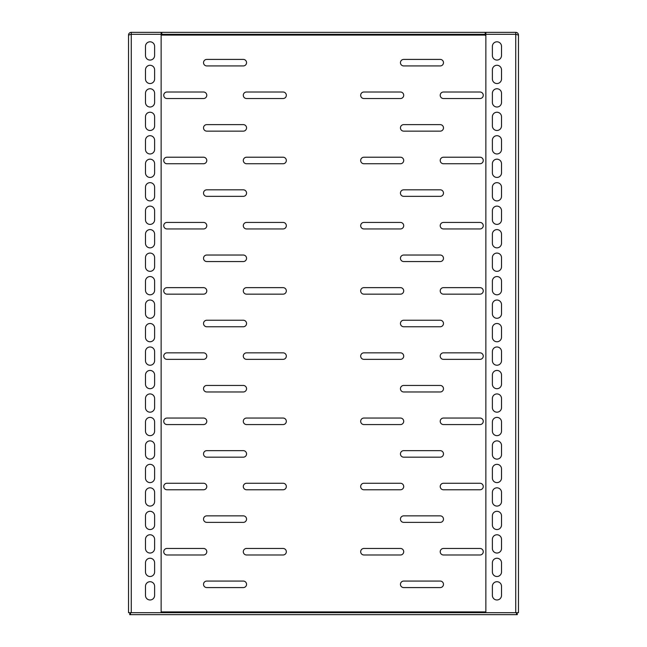 <?xml version="1.0" encoding="UTF-8"?>
<svg xmlns="http://www.w3.org/2000/svg" width="647" height="647" viewBox="0 0 647 647"><rect width="100%" height="100%" fill="white"/><g stroke="black" fill="none" stroke-linecap="round" stroke-linejoin="round"><path stroke-width="0.97" d="M518.473 132.635L518.473 123.512M518.473 165.244L518.473 156.113M518.473 197.845L518.473 188.714M518.473 230.453L518.473 221.323M518.473 295.655L518.473 291.093M518.473 360.864L518.473 356.303M518.473 393.465L518.473 384.342M518.473 426.074L518.473 416.943M128.527 188.714L128.527 95.473M128.527 491.275L128.527 576.703M246.556 92.011A3.259 3.259 0 0 0 243.296 95.279A3.259 3.259 0 0 0 246.556 98.538L283.071 98.538A3.259 3.259 0 0 0 286.33 95.279A3.259 3.259 0 0 0 283.071 92.011L246.556 92.011M246.556 157.221A3.259 3.259 0 0 0 243.296 160.48A3.259 3.259 0 0 0 246.556 163.74L283.071 163.74A3.259 3.259 0 0 0 286.33 160.48A3.259 3.259 0 0 0 283.071 157.221L246.556 157.221M246.556 222.431A3.259 3.259 0 0 0 243.296 225.69A3.259 3.259 0 0 0 246.556 228.949L283.071 228.949A3.259 3.259 0 0 0 286.33 225.69A3.259 3.259 0 0 0 283.071 222.431L246.556 222.431M246.556 287.64A3.259 3.259 0 0 0 243.296 290.899A3.259 3.259 0 0 0 246.556 294.159L283.071 294.159A3.259 3.259 0 0 0 286.33 290.899A3.259 3.259 0 0 0 283.071 287.64L246.556 287.64M246.556 352.841A3.259 3.259 0 0 0 243.296 356.101A3.259 3.259 0 0 0 246.556 359.36L283.071 359.36A3.259 3.259 0 0 0 286.33 356.101A3.259 3.259 0 0 0 283.071 352.841L246.556 352.841M246.556 418.051A3.259 3.259 0 0 0 243.296 421.31A3.259 3.259 0 0 0 246.556 424.569L283.071 424.569A3.259 3.259 0 0 0 286.33 421.31A3.259 3.259 0 0 0 283.071 418.051L246.556 418.051M246.556 483.26A3.259 3.259 0 0 0 243.296 486.52A3.259 3.259 0 0 0 246.556 489.779L283.071 489.779A3.259 3.259 0 0 0 286.33 486.52A3.259 3.259 0 0 0 283.071 483.26L246.556 483.26M166.999 92.011A3.259 3.259 0 0 0 163.74 95.279A3.259 3.259 0 0 0 166.999 98.538L203.522 98.538A3.259 3.259 0 0 0 206.781 95.279A3.259 3.259 0 0 0 203.522 92.011L166.999 92.011M166.999 157.221A3.259 3.259 0 0 0 163.74 160.48A3.259 3.259 0 0 0 166.999 163.74L203.522 163.74A3.259 3.259 0 0 0 206.781 160.48A3.259 3.259 0 0 0 203.522 157.221L166.999 157.221M166.999 222.431A3.259 3.259 0 0 0 163.74 225.69A3.259 3.259 0 0 0 166.999 228.949L203.522 228.949A3.259 3.259 0 0 0 206.781 225.69A3.259 3.259 0 0 0 203.522 222.431L166.999 222.431M166.999 287.64A3.259 3.259 0 0 0 163.74 290.899A3.259 3.259 0 0 0 166.999 294.159L203.522 294.159A3.259 3.259 0 0 0 206.781 290.899A3.259 3.259 0 0 0 203.522 287.64L166.999 287.64M166.999 352.841A3.259 3.259 0 0 0 163.74 356.101A3.259 3.259 0 0 0 166.999 359.36L203.522 359.36A3.259 3.259 0 0 0 206.781 356.101A3.259 3.259 0 0 0 203.522 352.841L166.999 352.841M166.999 418.051A3.259 3.259 0 0 0 163.74 421.31A3.259 3.259 0 0 0 166.999 424.569L203.522 424.569A3.259 3.259 0 0 0 206.781 421.31A3.259 3.259 0 0 0 203.522 418.051L166.999 418.051M166.999 483.26A3.259 3.259 0 0 0 163.74 486.52A3.259 3.259 0 0 0 166.999 489.779L203.522 489.779A3.259 3.259 0 0 0 206.781 486.52A3.259 3.259 0 0 0 203.522 483.26L166.999 483.26M246.556 548.462A3.259 3.259 0 0 0 243.296 551.721A3.259 3.259 0 0 0 246.556 554.989L283.071 554.989A3.259 3.259 0 0 0 286.33 551.721A3.259 3.259 0 0 0 283.071 548.462L246.556 548.462M166.999 548.462A3.259 3.259 0 0 0 163.74 551.721A3.259 3.259 0 0 0 166.999 554.989L203.522 554.989A3.259 3.259 0 0 0 206.781 551.721A3.259 3.259 0 0 0 203.522 548.462L166.999 548.462M203.522 62.67A3.259 3.259 0 0 1 206.781 59.411L243.296 59.411A3.259 3.259 0 0 1 246.556 62.67A3.259 3.259 0 0 1 243.296 65.929L206.781 65.929A3.259 3.259 0 0 1 203.522 62.67M203.522 127.88A3.259 3.259 0 0 1 206.781 124.62L243.296 124.62A3.259 3.259 0 0 1 246.556 127.88A3.259 3.259 0 0 1 243.296 131.139L206.781 131.139A3.259 3.259 0 0 1 203.522 127.88M203.522 193.089A3.259 3.259 0 0 1 206.781 189.822L243.296 189.822A3.259 3.259 0 0 1 246.556 193.089A3.259 3.259 0 0 1 243.296 196.348L206.781 196.348A3.259 3.259 0 0 1 203.522 193.089M203.522 258.29A3.259 3.259 0 0 1 206.781 255.031L243.296 255.031A3.259 3.259 0 0 1 246.556 258.29A3.259 3.259 0 0 1 243.296 261.55L206.781 261.55A3.259 3.259 0 0 1 203.522 258.29M203.522 323.5A3.259 3.259 0 0 1 206.781 320.241L243.296 320.241A3.259 3.259 0 0 1 246.556 323.5A3.259 3.259 0 0 1 243.296 326.759L206.781 326.759A3.259 3.259 0 0 1 203.522 323.5M203.522 388.71A3.259 3.259 0 0 1 206.781 385.45L243.296 385.45A3.259 3.259 0 0 1 246.556 388.71A3.259 3.259 0 0 1 243.296 391.969L206.781 391.969A3.259 3.259 0 0 1 203.522 388.71M203.522 453.911A3.259 3.259 0 0 1 206.781 450.652L243.296 450.652A3.259 3.259 0 0 1 246.556 453.911A3.259 3.259 0 0 1 243.296 457.178L206.781 457.178A3.259 3.259 0 0 1 203.522 453.911M203.522 519.12A3.259 3.259 0 0 1 206.781 515.861L243.296 515.861A3.259 3.259 0 0 1 246.556 519.12A3.259 3.259 0 0 1 243.296 522.38L206.781 522.38A3.259 3.259 0 0 1 203.522 519.12M203.522 584.33A3.259 3.259 0 0 1 206.781 581.071L243.296 581.071A3.259 3.259 0 0 1 246.556 584.33A3.259 3.259 0 0 1 243.296 587.589L206.781 587.589A3.259 3.259 0 0 1 203.522 584.33M360.67 95.279A3.259 3.259 0 0 1 363.929 92.011L400.444 92.011A3.259 3.259 0 0 1 403.704 95.279A3.259 3.259 0 0 1 400.444 98.538L363.929 98.538A3.259 3.259 0 0 1 360.67 95.279M360.67 160.48A3.259 3.259 0 0 1 363.929 157.221L400.444 157.221A3.259 3.259 0 0 1 403.704 160.48A3.259 3.259 0 0 1 400.444 163.74L363.929 163.74A3.259 3.259 0 0 1 360.67 160.48M360.67 225.69A3.259 3.259 0 0 1 363.929 222.431L400.444 222.431A3.259 3.259 0 0 1 403.704 225.69A3.259 3.259 0 0 1 400.444 228.949L363.929 228.949A3.259 3.259 0 0 1 360.67 225.69M360.67 290.899A3.259 3.259 0 0 1 363.929 287.64L400.444 287.64A3.259 3.259 0 0 1 403.704 290.899A3.259 3.259 0 0 1 400.444 294.159L363.929 294.159A3.259 3.259 0 0 1 360.67 290.899M360.67 356.101A3.259 3.259 0 0 1 363.929 352.841L400.444 352.841A3.259 3.259 0 0 1 403.704 356.101A3.259 3.259 0 0 1 400.444 359.36L363.929 359.36A3.259 3.259 0 0 1 360.67 356.101M360.67 421.31A3.259 3.259 0 0 1 363.929 418.051L400.444 418.051A3.259 3.259 0 0 1 403.704 421.31A3.259 3.259 0 0 1 400.444 424.569L363.929 424.569A3.259 3.259 0 0 1 360.67 421.31M360.67 486.52A3.259 3.259 0 0 1 363.929 483.26L400.444 483.26A3.259 3.259 0 0 1 403.704 486.52A3.259 3.259 0 0 1 400.444 489.779L363.929 489.779A3.259 3.259 0 0 1 360.67 486.52M440.219 95.279A3.259 3.259 0 0 1 443.478 92.011L480.001 92.011A3.259 3.259 0 0 1 483.26 95.279A3.259 3.259 0 0 1 480.001 98.538L443.478 98.538A3.259 3.259 0 0 1 440.219 95.279M440.219 160.48A3.259 3.259 0 0 1 443.478 157.221L480.001 157.221A3.259 3.259 0 0 1 483.26 160.48A3.259 3.259 0 0 1 480.001 163.74L443.478 163.74A3.259 3.259 0 0 1 440.219 160.48M440.219 225.69A3.259 3.259 0 0 1 443.478 222.431L480.001 222.431A3.259 3.259 0 0 1 483.26 225.69A3.259 3.259 0 0 1 480.001 228.949L443.478 228.949A3.259 3.259 0 0 1 440.219 225.69M440.219 290.899A3.259 3.259 0 0 1 443.478 287.64L480.001 287.64A3.259 3.259 0 0 1 483.26 290.899A3.259 3.259 0 0 1 480.001 294.159L443.478 294.159A3.259 3.259 0 0 1 440.219 290.899M440.219 356.101A3.259 3.259 0 0 1 443.478 352.841L480.001 352.841A3.259 3.259 0 0 1 483.26 356.101A3.259 3.259 0 0 1 480.001 359.36L443.478 359.36A3.259 3.259 0 0 1 440.219 356.101M440.219 421.31A3.259 3.259 0 0 1 443.478 418.051L480.001 418.051A3.259 3.259 0 0 1 483.26 421.31A3.259 3.259 0 0 1 480.001 424.569L443.478 424.569A3.259 3.259 0 0 1 440.219 421.31M440.219 486.52A3.259 3.259 0 0 1 443.478 483.26L480.001 483.26A3.259 3.259 0 0 1 483.26 486.52A3.259 3.259 0 0 1 480.001 489.779L443.478 489.779A3.259 3.259 0 0 1 440.219 486.52M360.67 551.721A3.259 3.259 0 0 1 363.929 548.462L400.444 548.462A3.259 3.259 0 0 1 403.704 551.721A3.259 3.259 0 0 1 400.444 554.989L363.929 554.989A3.259 3.259 0 0 1 360.67 551.721M440.219 551.721A3.259 3.259 0 0 1 443.478 548.462L480.001 548.462A3.259 3.259 0 0 1 483.26 551.721A3.259 3.259 0 0 1 480.001 554.989L443.478 554.989A3.259 3.259 0 0 1 440.219 551.721M403.704 59.411A3.259 3.259 0 0 0 400.444 62.67A3.259 3.259 0 0 0 403.704 65.929L440.219 65.929A3.259 3.259 0 0 0 443.478 62.67A3.259 3.259 0 0 0 440.219 59.411L403.704 59.411M403.704 124.62A3.259 3.259 0 0 0 400.444 127.88A3.259 3.259 0 0 0 403.704 131.139L440.219 131.139A3.259 3.259 0 0 0 443.478 127.88A3.259 3.259 0 0 0 440.219 124.62L403.704 124.62M403.704 189.822A3.259 3.259 0 0 0 400.444 193.089A3.259 3.259 0 0 0 403.704 196.348L440.219 196.348A3.259 3.259 0 0 0 443.478 193.089A3.259 3.259 0 0 0 440.219 189.822L403.704 189.822M403.704 255.031A3.259 3.259 0 0 0 400.444 258.29A3.259 3.259 0 0 0 403.704 261.55L440.219 261.55A3.259 3.259 0 0 0 443.478 258.29A3.259 3.259 0 0 0 440.219 255.031L403.704 255.031M403.704 320.241A3.259 3.259 0 0 0 400.444 323.5A3.259 3.259 0 0 0 403.704 326.759L440.219 326.759A3.259 3.259 0 0 0 443.478 323.5A3.259 3.259 0 0 0 440.219 320.241L403.704 320.241M403.704 385.45A3.259 3.259 0 0 0 400.444 388.71A3.259 3.259 0 0 0 403.704 391.969L440.219 391.969A3.259 3.259 0 0 0 443.478 388.71A3.259 3.259 0 0 0 440.219 385.45L403.704 385.45M403.704 450.652A3.259 3.259 0 0 0 400.444 453.911A3.259 3.259 0 0 0 403.704 457.178L440.219 457.178A3.259 3.259 0 0 0 443.478 453.911A3.259 3.259 0 0 0 440.219 450.652L403.704 450.652M403.704 515.861A3.259 3.259 0 0 0 400.444 519.12A3.259 3.259 0 0 0 403.704 522.38L440.219 522.38A3.259 3.259 0 0 0 443.478 519.12A3.259 3.259 0 0 0 440.219 515.861L403.704 515.861M403.704 581.071A3.259 3.259 0 0 0 400.444 584.33A3.259 3.259 0 0 0 403.704 587.589L440.219 587.589A3.259 3.259 0 0 0 443.478 584.33A3.259 3.259 0 0 0 440.219 581.071L403.704 581.071M501.514 46.366A4.561 4.561 0 0 0 496.953 41.804A4.561 4.561 0 0 0 492.383 46.366A4.561 4.561 0 0 1 496.953 41.804A4.561 4.561 0 0 1 501.514 46.366L501.514 55.496A4.561 4.561 0 0 1 496.953 60.066A4.561 4.561 0 0 1 492.383 55.496A4.561 4.561 0 0 0 496.953 60.066A4.561 4.561 0 0 0 501.514 55.496M501.514 69.844A4.561 4.561 0 0 0 496.953 65.282A4.561 4.561 0 0 0 492.383 69.844A4.561 4.561 0 0 1 496.953 65.282A4.561 4.561 0 0 1 501.514 69.844L501.514 78.974A4.561 4.561 0 0 1 496.953 83.536A4.561 4.561 0 0 1 492.383 78.974A4.561 4.561 0 0 0 496.953 83.536A4.561 4.561 0 0 0 501.514 78.974M501.514 93.322A4.561 4.561 0 0 0 496.953 88.752A4.561 4.561 0 0 0 492.383 93.322A4.561 4.561 0 0 1 496.953 88.752A4.561 4.561 0 0 1 501.514 93.322L501.514 102.444A4.561 4.561 0 0 1 496.953 107.014A4.561 4.561 0 0 1 492.383 102.444A4.561 4.561 0 0 0 496.953 107.014A4.561 4.561 0 0 0 501.514 102.444M501.514 116.792A4.561 4.561 0 0 0 496.953 112.23A4.561 4.561 0 0 0 492.383 116.792A4.561 4.561 0 0 1 496.953 112.23A4.561 4.561 0 0 1 501.514 116.792L501.514 125.922A4.561 4.561 0 0 1 496.953 130.484A4.561 4.561 0 0 1 492.383 125.922A4.561 4.561 0 0 0 496.953 130.484A4.561 4.561 0 0 0 501.514 125.922M501.514 140.27A4.561 4.561 0 0 0 496.953 135.7A4.561 4.561 0 0 0 492.383 140.27A4.561 4.561 0 0 1 496.953 135.7A4.561 4.561 0 0 1 501.514 140.27L501.514 149.4A4.561 4.561 0 0 1 496.953 153.962A4.561 4.561 0 0 1 492.383 149.4A4.561 4.561 0 0 0 496.953 153.962A4.561 4.561 0 0 0 501.514 149.4M501.514 163.74A4.561 4.561 0 0 0 496.953 159.178A4.561 4.561 0 0 0 492.383 163.74A4.561 4.561 0 0 1 496.953 159.178A4.561 4.561 0 0 1 501.514 163.74L501.514 172.87A4.561 4.561 0 0 1 496.953 177.44A4.561 4.561 0 0 1 492.383 172.87A4.561 4.561 0 0 0 496.953 177.44A4.561 4.561 0 0 0 501.514 172.87M501.514 187.218A4.561 4.561 0 0 0 496.953 182.656A4.561 4.561 0 0 0 492.383 187.218A4.561 4.561 0 0 1 496.953 182.656A4.561 4.561 0 0 1 501.514 187.218L501.514 196.348A4.561 4.561 0 0 1 496.953 200.91A4.561 4.561 0 0 1 492.383 196.348A4.561 4.561 0 0 0 496.953 200.91A4.561 4.561 0 0 0 501.514 196.348M501.514 210.696A4.561 4.561 0 0 0 496.953 206.126A4.561 4.561 0 0 0 492.383 210.696A4.561 4.561 0 0 1 496.953 206.126A4.561 4.561 0 0 1 501.514 210.696L501.514 219.818A4.561 4.561 0 0 1 496.953 224.388A4.561 4.561 0 0 1 492.383 219.818A4.561 4.561 0 0 0 496.953 224.388A4.561 4.561 0 0 0 501.514 219.818M492.383 243.296A4.561 4.561 0 0 0 496.953 247.858A4.561 4.561 0 0 0 501.514 243.296A4.561 4.561 0 0 1 496.953 247.858A4.561 4.561 0 0 1 492.383 243.296L492.383 234.165A4.561 4.561 0 0 1 496.953 229.604A4.561 4.561 0 0 1 501.514 234.165L501.514 243.296M492.383 290.244A4.561 4.561 0 0 0 496.953 294.806A4.561 4.561 0 0 0 501.514 290.244A4.561 4.561 0 0 1 496.953 294.806A4.561 4.561 0 0 1 492.383 290.244L492.383 281.113A4.561 4.561 0 0 1 496.953 276.552A4.561 4.561 0 0 1 501.514 281.113L501.514 290.244M492.383 337.192A4.561 4.561 0 0 0 496.953 341.762A4.561 4.561 0 0 0 501.514 337.192A4.561 4.561 0 0 1 496.953 341.762A4.561 4.561 0 0 1 492.383 337.192L492.383 328.061A4.561 4.561 0 0 1 496.953 323.5A4.561 4.561 0 0 1 501.514 328.061L501.514 337.192M501.514 351.539A4.561 4.561 0 0 0 496.953 346.978A4.561 4.561 0 0 0 492.383 351.539A4.561 4.561 0 0 1 496.953 346.978A4.561 4.561 0 0 1 501.514 351.539L501.514 360.67A4.561 4.561 0 0 1 496.953 365.231A4.561 4.561 0 0 1 492.383 360.67L492.383 351.539M501.514 398.487A4.561 4.561 0 0 0 496.953 393.926A4.561 4.561 0 0 0 492.383 398.487A4.561 4.561 0 0 1 496.953 393.926A4.561 4.561 0 0 1 501.514 398.487L501.514 407.618A4.561 4.561 0 0 1 496.953 412.179A4.561 4.561 0 0 1 492.383 407.618A4.561 4.561 0 0 0 496.953 412.179A4.561 4.561 0 0 0 501.514 407.618M501.514 445.435A4.561 4.561 0 0 0 496.953 440.874A4.561 4.561 0 0 0 492.383 445.435A4.561 4.561 0 0 1 496.953 440.874A4.561 4.561 0 0 1 501.514 445.435L501.514 454.566A4.561 4.561 0 0 1 496.953 459.127A4.561 4.561 0 0 1 492.383 454.566A4.561 4.561 0 0 0 496.953 459.127A4.561 4.561 0 0 0 501.514 454.566M501.514 468.913A4.561 4.561 0 0 0 496.953 464.344A4.561 4.561 0 0 0 492.383 468.913A4.561 4.561 0 0 1 496.953 464.344A4.561 4.561 0 0 1 501.514 468.913L501.514 478.044A4.561 4.561 0 0 1 496.953 482.605A4.561 4.561 0 0 1 492.383 478.044A4.561 4.561 0 0 0 496.953 482.605A4.561 4.561 0 0 0 501.514 478.044M501.514 492.383A4.561 4.561 0 0 0 496.953 487.822A4.561 4.561 0 0 0 492.383 492.383A4.561 4.561 0 0 1 496.953 487.822A4.561 4.561 0 0 1 501.514 492.383L501.514 501.514A4.561 4.561 0 0 1 496.953 506.083A4.561 4.561 0 0 1 492.383 501.514A4.561 4.561 0 0 0 496.953 506.083A4.561 4.561 0 0 0 501.514 501.514M501.514 515.861A4.561 4.561 0 0 0 496.953 511.3A4.561 4.561 0 0 0 492.383 515.861A4.561 4.561 0 0 1 496.953 511.3A4.561 4.561 0 0 1 501.514 515.861L501.514 524.992A4.561 4.561 0 0 1 496.953 529.553A4.561 4.561 0 0 1 492.383 524.992A4.561 4.561 0 0 0 496.953 529.553A4.561 4.561 0 0 0 501.514 524.992M501.514 539.339A4.561 4.561 0 0 0 496.953 534.77A4.561 4.561 0 0 0 492.383 539.339A4.561 4.561 0 0 1 496.953 534.77A4.561 4.561 0 0 1 501.514 539.339L501.514 548.462A4.561 4.561 0 0 1 496.953 553.031A4.561 4.561 0 0 1 492.383 548.462A4.561 4.561 0 0 0 496.953 553.031A4.561 4.561 0 0 0 501.514 548.462M154.617 46.366A4.561 4.561 0 0 0 150.047 41.804A4.561 4.561 0 0 0 145.486 46.366A4.561 4.561 0 0 1 150.047 41.804A4.561 4.561 0 0 1 154.617 46.366L154.617 55.496A4.561 4.561 0 0 1 150.047 60.066A4.561 4.561 0 0 1 145.486 55.496A4.561 4.561 0 0 0 150.047 60.066A4.561 4.561 0 0 0 154.617 55.496M154.617 69.844A4.561 4.561 0 0 0 150.047 65.282A4.561 4.561 0 0 0 145.486 69.844A4.561 4.561 0 0 1 150.047 65.282A4.561 4.561 0 0 1 154.617 69.844L154.617 78.974A4.561 4.561 0 0 1 150.047 83.536A4.561 4.561 0 0 1 145.486 78.974A4.561 4.561 0 0 0 150.047 83.536A4.561 4.561 0 0 0 154.617 78.974M154.617 93.322A4.561 4.561 0 0 0 150.047 88.752A4.561 4.561 0 0 0 145.486 93.322A4.561 4.561 0 0 1 150.047 88.752A4.561 4.561 0 0 1 154.617 93.322L154.617 102.444A4.561 4.561 0 0 1 150.047 107.014A4.561 4.561 0 0 1 145.486 102.444A4.561 4.561 0 0 0 150.047 107.014A4.561 4.561 0 0 0 154.617 102.444M154.617 116.792A4.561 4.561 0 0 0 150.047 112.23A4.561 4.561 0 0 0 145.486 116.792A4.561 4.561 0 0 1 150.047 112.23A4.561 4.561 0 0 1 154.617 116.792L154.617 125.922A4.561 4.561 0 0 1 150.047 130.484A4.561 4.561 0 0 1 145.486 125.922A4.561 4.561 0 0 0 150.047 130.484A4.561 4.561 0 0 0 154.617 125.922M154.617 140.27A4.561 4.561 0 0 0 150.047 135.7A4.561 4.561 0 0 0 145.486 140.27A4.561 4.561 0 0 1 150.047 135.7A4.561 4.561 0 0 1 154.617 140.27L154.617 149.4A4.561 4.561 0 0 1 150.047 153.962A4.561 4.561 0 0 1 145.486 149.4A4.561 4.561 0 0 0 150.047 153.962A4.561 4.561 0 0 0 154.617 149.4M154.617 163.74A4.561 4.561 0 0 0 150.047 159.178A4.561 4.561 0 0 0 145.486 163.74A4.561 4.561 0 0 1 150.047 159.178A4.561 4.561 0 0 1 154.617 163.74L154.617 172.87A4.561 4.561 0 0 1 150.047 177.44A4.561 4.561 0 0 1 145.486 172.87A4.561 4.561 0 0 0 150.047 177.44A4.561 4.561 0 0 0 154.617 172.87M154.617 187.218A4.561 4.561 0 0 0 150.047 182.656A4.561 4.561 0 0 0 145.486 187.218A4.561 4.561 0 0 1 150.047 182.656A4.561 4.561 0 0 1 154.617 187.218L154.617 196.348A4.561 4.561 0 0 1 150.047 200.91A4.561 4.561 0 0 1 145.486 196.348A4.561 4.561 0 0 0 150.047 200.91A4.561 4.561 0 0 0 154.617 196.348M154.617 281.113A4.561 4.561 0 0 0 150.047 276.552A4.561 4.561 0 0 0 145.486 281.113A4.561 4.561 0 0 1 150.047 276.552A4.561 4.561 0 0 1 154.617 281.113L154.617 290.244A4.561 4.561 0 0 1 150.047 294.806A4.561 4.561 0 0 1 145.486 290.244A4.561 4.561 0 0 0 150.047 294.806A4.561 4.561 0 0 0 154.617 290.244M154.617 304.591A4.561 4.561 0 0 0 150.047 300.022A4.561 4.561 0 0 0 145.486 304.591A4.561 4.561 0 0 1 150.047 300.022A4.561 4.561 0 0 1 154.617 304.591L154.617 313.722A4.561 4.561 0 0 1 150.047 318.284A4.561 4.561 0 0 1 145.486 313.722A4.561 4.561 0 0 0 150.047 318.284A4.561 4.561 0 0 0 154.617 313.722M154.617 328.061A4.561 4.561 0 0 0 150.047 323.5A4.561 4.561 0 0 0 145.486 328.061A4.561 4.561 0 0 1 150.047 323.5A4.561 4.561 0 0 1 154.617 328.061L154.617 337.192A4.561 4.561 0 0 1 150.047 341.762A4.561 4.561 0 0 1 145.486 337.192A4.561 4.561 0 0 0 150.047 341.762A4.561 4.561 0 0 0 154.617 337.192M154.617 351.539A4.561 4.561 0 0 0 150.047 346.978A4.561 4.561 0 0 0 145.486 351.539A4.561 4.561 0 0 1 150.047 346.978A4.561 4.561 0 0 1 154.617 351.539L154.617 360.67A4.561 4.561 0 0 1 150.047 365.231A4.561 4.561 0 0 1 145.486 360.67A4.561 4.561 0 0 0 150.047 365.231A4.561 4.561 0 0 0 154.617 360.67M154.617 375.017A4.561 4.561 0 0 0 150.047 370.448A4.561 4.561 0 0 0 145.486 375.017A4.561 4.561 0 0 1 150.047 370.448A4.561 4.561 0 0 1 154.617 375.017L154.617 384.14A4.561 4.561 0 0 1 150.047 388.71A4.561 4.561 0 0 1 145.486 384.14A4.561 4.561 0 0 0 150.047 388.71A4.561 4.561 0 0 0 154.617 384.14M154.617 398.487A4.561 4.561 0 0 0 150.047 393.926A4.561 4.561 0 0 0 145.486 398.487A4.561 4.561 0 0 1 150.047 393.926A4.561 4.561 0 0 1 154.617 398.487L154.617 407.618A4.561 4.561 0 0 1 150.047 412.179A4.561 4.561 0 0 1 145.486 407.618A4.561 4.561 0 0 0 150.047 412.179A4.561 4.561 0 0 0 154.617 407.618M154.617 421.965A4.561 4.561 0 0 0 150.047 417.396A4.561 4.561 0 0 0 145.486 421.965A4.561 4.561 0 0 1 150.047 417.396A4.561 4.561 0 0 1 154.617 421.965L154.617 431.088A4.561 4.561 0 0 1 150.047 435.657A4.561 4.561 0 0 1 145.486 431.088A4.561 4.561 0 0 0 150.047 435.657A4.561 4.561 0 0 0 154.617 431.088M154.617 445.435A4.561 4.561 0 0 0 150.047 440.874A4.561 4.561 0 0 0 145.486 445.435A4.561 4.561 0 0 1 150.047 440.874A4.561 4.561 0 0 1 154.617 445.435L154.617 454.566A4.561 4.561 0 0 1 150.047 459.127A4.561 4.561 0 0 1 145.486 454.566A4.561 4.561 0 0 0 150.047 459.127A4.561 4.561 0 0 0 154.617 454.566M154.617 468.913A4.561 4.561 0 0 0 150.047 464.344A4.561 4.561 0 0 0 145.486 468.913A4.561 4.561 0 0 1 150.047 464.344A4.561 4.561 0 0 1 154.617 468.913L154.617 478.044A4.561 4.561 0 0 1 150.047 482.605A4.561 4.561 0 0 1 145.486 478.044A4.561 4.561 0 0 0 150.047 482.605A4.561 4.561 0 0 0 154.617 478.044M515.764 34.315L515.732 32.35A2.742 2.742 0 0 1 518.473 35.092L515.732 34.307L485.412 34.307L485.315 35.383L485.218 34.307L161.782 34.307L161.782 35.092L485.218 35.092M131.268 612.685L131.268 32.35L161.135 32.35L161.135 34.307L131.268 34.307L128.527 35.092L128.527 612.685L161.135 612.685L161.135 34.307L161.782 35.092M501.514 586.287A4.561 4.561 0 0 0 496.953 581.718A4.561 4.561 0 0 0 492.383 586.287A4.561 4.561 0 0 1 496.953 581.718A4.561 4.561 0 0 1 501.514 586.287L501.514 595.418A4.561 4.561 0 0 1 496.953 599.979A4.561 4.561 0 0 1 492.383 595.418A4.561 4.561 0 0 0 496.953 599.979A4.561 4.561 0 0 0 501.514 595.418M154.617 586.287A4.561 4.561 0 0 0 150.047 581.718A4.561 4.561 0 0 0 145.486 586.287A4.561 4.561 0 0 1 150.047 581.718A4.561 4.561 0 0 1 154.617 586.287L154.617 595.418A4.561 4.561 0 0 1 150.047 599.979A4.561 4.561 0 0 1 145.486 595.418A4.561 4.561 0 0 0 150.047 599.979A4.561 4.561 0 0 0 154.617 595.418M154.617 562.809A4.561 4.561 0 0 0 150.047 558.248A4.561 4.561 0 0 0 145.486 562.809A4.561 4.561 0 0 1 150.047 558.248A4.561 4.561 0 0 1 154.617 562.809L154.617 571.94A4.561 4.561 0 0 1 150.047 576.501A4.561 4.561 0 0 1 145.486 571.94A4.561 4.561 0 0 0 150.047 576.501A4.561 4.561 0 0 0 154.617 571.94M501.514 562.809A4.561 4.561 0 0 0 496.953 558.248A4.561 4.561 0 0 0 492.383 562.809A4.561 4.561 0 0 1 496.953 558.248A4.561 4.561 0 0 1 501.514 562.809L501.514 571.94A4.561 4.561 0 0 1 496.953 576.501A4.561 4.561 0 0 1 492.383 571.94A4.561 4.561 0 0 0 496.953 576.501A4.561 4.561 0 0 0 501.514 571.94M161.782 34.307L161.782 32.35L485.218 32.35L485.218 34.307M128.527 591.043L128.527 585.826M128.527 482.152L128.527 458.674M128.527 449.544L128.527 426.074M128.527 416.943L128.527 393.465M128.527 384.342L128.527 360.864M128.527 351.733L128.527 328.264M128.527 319.133L128.527 295.655M128.527 286.524L128.527 263.054M128.527 253.923L128.527 230.453M128.527 221.323L128.527 197.845M145.486 55.496L145.486 46.366M145.486 78.974L145.486 69.844M145.486 102.444L145.486 93.322M145.486 125.922L145.486 116.792M145.486 149.4L145.486 140.27M145.486 172.87L145.486 163.74M145.486 196.348L145.486 187.218M145.486 210.696A4.561 4.561 0 0 1 150.047 206.126A4.561 4.561 0 0 1 154.617 210.696L154.617 219.818A4.561 4.561 0 0 1 150.047 224.388A4.561 4.561 0 0 1 145.486 219.818L145.486 210.696M145.486 234.165A4.561 4.561 0 0 1 150.047 229.604A4.561 4.561 0 0 1 154.617 234.165L154.617 243.296A4.561 4.561 0 0 1 150.047 247.858A4.561 4.561 0 0 1 145.486 243.296L145.486 234.165M145.486 257.643A4.561 4.561 0 0 1 150.047 253.074A4.561 4.561 0 0 1 154.617 257.643L154.617 266.766A4.561 4.561 0 0 1 150.047 271.336A4.561 4.561 0 0 1 145.486 266.766L145.486 257.643M145.486 290.244L145.486 281.113M145.486 313.722L145.486 304.591M145.486 337.192L145.486 328.061M145.486 360.67L145.486 351.539M145.486 384.14L145.486 375.017M145.486 407.618L145.486 398.487M145.486 431.088L145.486 421.965M145.486 454.566L145.486 445.435M145.486 478.044L145.486 468.913M145.486 492.383A4.561 4.561 0 0 1 150.047 487.822A4.561 4.561 0 0 1 154.617 492.383L154.617 501.514A4.561 4.561 0 0 1 150.047 506.083A4.561 4.561 0 0 1 145.486 501.514L145.486 492.383M145.486 515.861A4.561 4.561 0 0 1 150.047 511.3A4.561 4.561 0 0 1 154.617 515.861L154.617 524.992A4.561 4.561 0 0 1 150.047 529.553A4.561 4.561 0 0 1 145.486 524.992L145.486 515.861M145.486 539.339A4.561 4.561 0 0 1 150.047 534.77A4.561 4.561 0 0 1 154.617 539.339L154.617 548.462A4.561 4.561 0 0 1 150.047 553.031A4.561 4.561 0 0 1 145.486 548.462L145.486 539.339M145.486 595.418L145.486 586.287M145.486 571.94L145.486 562.809M128.527 35.092C128.696 33.426 129.602 32.512 131.268 32.35A2.742 2.742 0 0 0 128.527 35.092L128.527 37.696M492.383 55.496L492.383 46.366M492.383 78.974L492.383 69.844M492.383 102.444L492.383 93.322M492.383 125.922L492.383 116.792M492.383 149.4L492.383 140.27M492.383 172.87L492.383 163.74M492.383 196.348L492.383 187.218M492.383 219.818L492.383 210.696M492.383 257.643A4.561 4.561 0 0 1 496.953 253.074A4.561 4.561 0 0 1 501.514 257.643L501.514 266.766A4.561 4.561 0 0 1 496.953 271.336A4.561 4.561 0 0 1 492.383 266.766L492.383 257.643M492.383 304.591A4.561 4.561 0 0 1 496.953 300.022A4.561 4.561 0 0 1 501.514 304.591L501.514 313.722A4.561 4.561 0 0 1 496.953 318.284A4.561 4.561 0 0 1 492.383 313.722L492.383 304.591M492.383 375.017A4.561 4.561 0 0 1 496.953 370.448A4.561 4.561 0 0 1 501.514 375.017L501.514 384.14A4.561 4.561 0 0 1 496.953 388.71A4.561 4.561 0 0 1 492.383 384.14L492.383 375.017M492.383 407.618L492.383 398.487M492.383 421.965A4.561 4.561 0 0 1 496.953 417.396A4.561 4.561 0 0 1 501.514 421.965L501.514 431.088A4.561 4.561 0 0 1 496.953 435.657A4.561 4.561 0 0 1 492.383 431.088L492.383 421.965M492.383 454.566L492.383 445.435M492.383 478.044L492.383 468.913M492.383 501.514L492.383 492.383M492.383 524.992L492.383 515.861M492.383 548.462L492.383 539.339M485.865 34.307L485.865 612.685L518.473 612.685L518.473 35.092C518.304 33.426 517.398 32.512 515.732 32.35L485.865 32.35L485.865 34.307M492.383 595.418L492.383 586.287M492.383 571.94L492.383 562.809M518.473 35.092L518.473 95.473M517.115 612.685L517.293 614.65L130.484 614.65L130.484 612.693L517.293 612.693M130.484 614.65L129.707 614.65L129.885 612.685M516.516 614.65L516.516 612.693M129.707 612.693L130.484 612.693M485.865 611.908L161.135 611.908M515.732 34.307L515.732 612.685"/></g></svg>
